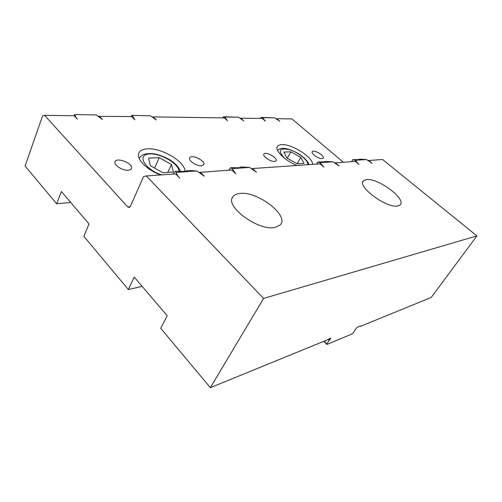 <?xml version="1.0" encoding="UTF-8"?>
<svg xmlns="http://www.w3.org/2000/svg" width="502" height="502" viewBox="0 0 502 502"><rect width="100%" height="100%" fill="white"/><g stroke="black" fill="none" stroke-linecap="round" stroke-linejoin="round"><path stroke-width="0.75" d="M304.024 163.319L297.184 163.777L287.012 158.099L283.931 152.106L290.846 151.799L300.773 157.339L304.024 163.319M297.171 163.771L300.773 157.339M287.295 158.255L290.846 151.799M173.479 172.035L162.93 172.738L150.311 165.673L148.63 158.124L159.222 157.653L171.458 164.499L173.479 172.035M167.806 172.412L171.458 164.499M154.547 168.044L159.222 157.653M249.632 167.436L232.137 168.616L230.581 167.731L232.238 167.624C236.982 167.881 239.743 167.812 240.521 167.398L240.226 167.097L241.832 166.99L249.632 167.436L256.497 172.242L252.512 168.553L320.056 163.84L323.834 167.097L320.019 162.679L317.873 161.977L316.385 164.098M230.581 167.731L228.799 170.209M199.401 172.393L231.824 169.996L235.865 173.817L232.137 168.616M239.962 167.599L240.226 167.097M197.004 170.987L176.24 172.393L175.142 171.433L177.168 171.251C182.835 171.552 186.054 171.427 186.819 170.868L188.539 170.504L197.004 170.987L204.314 176.227L200.204 172.199M174.169 172.751L173.228 174.081M368.204 160.546L382.549 159.485L476.9 235.902L263.594 298.42L146.308 175.957L175.65 173.912L179.804 178.103C177.815 176.077 176.629 174.169 176.24 172.393M186.405 171.107L186.631 170.63M150.475 115.83L131.643 115.353L150.475 115.83L156.36 119.997L153.16 116.891L224.407 117.926L227.513 120.718L224.676 117.016L223.528 116.759L238.494 117.236L243.821 120.882L240.753 118.165L262.32 118.478L265.351 121.095L262.458 117.625L261.084 117.374L260.274 118.447M98.549 116.351L131.681 116.577L134.906 119.777L132.321 115.542M96.202 114.964L74.698 114.512L96.202 114.964L102.402 119.451L99.158 116.106M142.185 286.391L128.317 289.522L83.865 236.335L89.017 223.974L61.388 191.532L56.67 203.799L25.1 166.03L42.507 116.056L44.559 115.309L74.158 115.742L77.408 119.2C75.858 117.531 75.08 116.006 75.074 114.625M334.803 162.886L355.341 161.38L358.974 164.405L355.19 160.307L352.881 159.667L359.696 159.58L359.106 159.26L360.147 159.19L366.46 159.542L372.239 163.395L368.663 160.452M352.881 159.667L351.507 161.65M366.46 159.542L355.19 160.307M358.836 159.705L359.106 159.26M317.873 161.977L325.503 161.839L325.001 161.506L326.193 161.424L332.933 161.807L339.038 165.93L335.323 162.78M332.933 161.807L320.019 162.679M324.725 161.983L325.001 161.506M261.084 117.374L274.676 117.819L279.758 121.246L276.765 118.685L291.894 118.905L343.355 162.221M274.676 117.819L262.458 117.625M223.503 116.778L222.668 117.901M238.494 117.236L224.676 117.016M201.446 165.823C196.702 166.325 188.093 160.546 189.618 157.904C191.03 153.744 205.971 160.916 203.787 164.687L201.446 165.823M322.046 158.588C318.563 158.996 310.531 153.311 312.238 151.667C313.788 149.219 325.271 156.028 323.162 158.155L322.046 158.588M274.5 161.443C270.503 161.895 262.195 156.084 263.914 154.058C265.508 151.002 278.252 158.092 276.025 160.797L274.5 161.443M128.104 170.228C122.708 170.762 113.935 165.302 114.945 162.058C115.717 156.605 133.218 163.275 131.486 168.314C131.154 169.444 130.024 170.084 128.104 170.228M44.559 115.309L127.715 206.968L129.416 207.452L130.3 206.473L143.591 176.578L146.308 175.957M297.071 165.447C285.105 160.835 274.299 150.154 277.449 146.383C278.202 145.298 279.652 144.714 281.804 144.639C291.875 143.898 313.035 157.377 312.608 164.361M160.653 174.96C147.393 170.172 136.626 159.598 138.627 153.712C139.606 150.663 142.687 149.031 147.87 148.812C162.14 147.952 185.32 161.97 184.956 171.32M251.828 168.71L252.512 168.553M239.68 193.471C257.181 190.685 290.012 215.822 280.122 224.99L274.964 227.431C258.63 231.372 224.545 206.335 232.821 196.884C234.114 194.983 236.404 193.841 239.68 193.471M366.441 179.628C378.125 177.589 407.888 200.072 399.768 205.142L397.753 205.927C386.653 208.725 355.931 185.715 363.661 180.689L366.441 179.628M240.314 118.296L240.753 118.165M152.614 117.085L153.16 116.891M276.37 118.798L276.765 118.685M323.859 341.304L326.921 344.447L352.084 333.955L353.289 332.864L356.276 328.182L357.248 327.304L360.48 325.986L360.505 326.331L360.248 326.08M128.317 289.522L134.235 277.06L167.216 315.783L160.715 328.283L210.357 387.669L263.594 298.42M329.055 338.8L329.939 339.703L329.168 340.394L328.019 339.22M210.357 387.669L326.143 340.369L330.567 338.185L329.939 339.703M476.9 235.902L431.237 297.441L360.505 326.331M326.921 344.447L326.808 343.87L329.168 340.394M326.808 343.87L324.179 341.172M70.682 202.444L56.67 203.799M284.534 158.243C277.662 150.663 279.175 147.764 289.07 149.552C298.119 152.062 308.699 160.565 307.757 164.7M161.631 174.891C145.524 169.77 136.757 155.557 148.165 154.095C158.858 152.169 178.913 163.382 179.001 171.351M139.437 158.111L139.23 158.544M130.187 206.692L127.715 206.968M330.297 338.292L330.649 338.655M308.893 164.625L308.228 162.893C308.178 162.824 306.804 159.291 298.947 153.932C291.744 149.86 287.822 148.793 284.113 148.379C281.402 148.14 279.231 148.837 277.593 150.468M180.4 171.402C179.101 167.731 176.252 164.33 171.841 161.186L169.952 159.918C166.118 157.615 161.512 155.695 156.141 154.164C151.108 153.279 146.76 153.443 143.101 154.66C141.131 155.89 139.845 157.182 139.236 158.557M175.091 171.508L174.232 172.669M131.643 115.353L130.834 116.564M74.698 114.512L73.932 115.736M131.254 168.848L131.486 168.314M232.326 197.838L232.821 196.884M362.858 181.994L363.661 180.689M277.211 146.829L277.449 146.383"/></g></svg>
